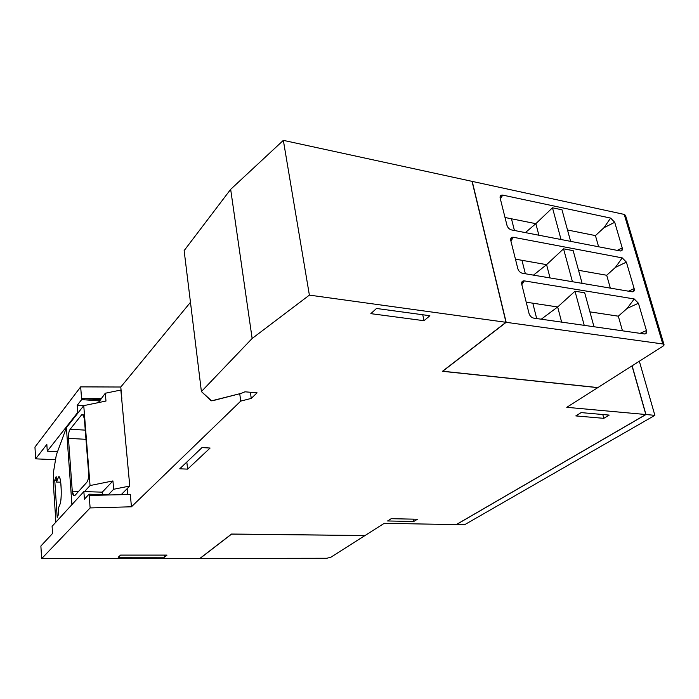<?xml version="1.0" encoding="UTF-8"?>
<svg xmlns="http://www.w3.org/2000/svg" width="699" height="699" viewBox="0 0 699 699"><rect width="100%" height="100%" fill="white"/><g stroke="black" fill="none" stroke-linecap="round" stroke-linejoin="round"><path stroke-width="1.05" d="M464.555 524.757L654.876 415.346L639.34 361.226L654.876 415.346L464.555 524.757L456.351 524.608L645.963 414.533L654.876 415.346L645.963 414.533L632.132 365.804L645.963 414.533L456.351 524.608L464.555 524.757M533.459 275.135L546.583 264.65L550.061 277.94L546.583 264.65L563.56 248.827L572.437 281.723L563.56 248.827L546.583 264.65L533.459 275.135M525.368 273.772L521.961 260.299L546.583 264.65L515.443 259.154L521.961 260.299L525.368 273.772M525.368 232.601L535.853 223.671L538.877 235.214L535.853 223.671L552.472 207.795L561.035 239.504L552.472 207.795L535.853 223.671L525.368 232.601M514.429 230.487L511.467 218.787L535.853 223.671L505.01 217.503L511.467 218.787L514.429 230.487M541.262 319.207L557.662 306.966L561.629 322.117L557.662 306.966L575.006 291.221L584.224 325.35L575.006 291.221L557.662 306.966L541.262 319.207M536.683 318.552L532.804 303.191L557.662 306.966L526.216 302.186L532.804 303.191L536.683 318.552M606.706 275.266L578.536 270.295L606.706 275.266L615.391 267.42L626.383 262.125L634.133 288.582L628.523 291.195L634.133 288.582L626.383 262.125L622.232 257.887L615.391 267.42L626.383 262.125L622.232 257.887L615.391 267.42L606.706 275.266L610.349 288.128L606.706 275.266M582.11 283.357L573.163 250.635L563.56 248.827L573.163 250.635L582.11 283.357M595.443 235.598L567.518 230.006L595.443 235.598L603.953 227.725L614.709 222.282L622.224 247.927L617.217 250.373L622.224 247.927L614.709 222.282L610.611 218.088L603.953 227.725L614.709 222.282L610.611 218.088L603.953 227.725L595.443 235.598L598.615 246.782L595.443 235.598M570.62 241.356L561.987 209.805L552.472 207.795L561.987 209.805L570.62 241.356M622.477 330.819L618.318 316.184L589.912 311.868L618.318 316.184L627.195 308.373L638.423 303.244L646.426 330.548L640.092 333.344L646.426 330.548L638.423 303.244L634.211 298.954L627.195 308.373L638.423 303.244L634.211 298.954L627.195 308.373L618.318 316.184L622.477 330.819M593.984 326.748L584.696 292.802L575.006 291.221L584.696 292.802L593.984 326.748M517.828 268.678L510.768 240.491L517.828 268.678C518.649 271.133 520.17 272.662 522.389 273.265L632.123 291.798L522.389 273.265C520.161 272.654 518.641 271.125 517.828 268.678M632.123 291.798L633.644 291.483L634.133 288.582C634.605 290.819 633.941 291.894 632.123 291.798M510.917 241.068L513.328 237.267L622.232 257.887L513.328 237.267L510.646 239.224L510.768 240.491C510.392 238.167 511.249 237.092 513.328 237.267L510.917 241.068M506.985 225.375L500.161 198.114L506.985 225.375C507.789 227.752 509.283 229.263 511.476 229.919L620.205 250.958L511.476 229.919C509.274 229.263 507.78 227.752 506.985 225.375M620.205 250.958L621.804 250.618L622.224 247.927C622.678 250.093 622.005 251.098 620.205 250.958M500.362 198.935L502.721 195.1L610.611 218.088L502.721 195.1L500.038 196.969L500.161 198.114C499.802 195.869 500.659 194.864 502.721 195.1L500.362 198.935M529.038 313.475L521.742 284.31L529.038 313.475C529.886 316.009 531.432 317.556 533.678 318.124L644.434 333.965L533.678 318.124C531.423 317.556 529.877 316 529.038 313.475M644.434 333.965L645.841 333.668L646.426 330.548C646.924 332.864 646.26 334 644.434 333.965M521.821 284.624L524.302 280.876L634.211 298.954L524.302 280.876L521.611 282.912L521.742 284.31C521.349 281.898 522.205 280.753 524.302 280.876L521.821 284.624M625.5 215.379L624.224 214.418L472.227 181.399L506.172 322.318L472.227 181.399L624.224 214.418L662.783 343.96L506.172 322.318L442.755 371.23L597.881 387.569L662.783 346.328L597.881 387.569L442.755 371.23L506.172 322.318L662.783 343.96C664.452 344.336 664.452 345.123 662.783 346.328L664.041 344.703L662.783 343.96L624.224 214.418L625.5 215.371L664.006 344.607M121.844 398.413L120.787 387.019L121.844 398.413M81.565 398.439L101.119 398.421L81.565 398.439L80.665 386.879L81.565 398.439L100.001 399.811L81.565 398.439M120.787 387.019L80.665 386.879L120.787 387.019L190.469 302.3L120.787 387.019M210.871 400.588L212.645 400.728L241.286 393.336L244.982 391.807L257.083 392.829L251.247 398.404L240.736 401.104L131.447 506.792L130.311 494.481L89.149 495.434L89.053 494.184L84.43 499.156L89.053 494.184L90.127 507.928L41.643 558.641L40.883 546.024L52.556 533.459L52.102 526.303L83.854 491.598L84.43 499.156L83.854 491.598L102.264 492.157L102.465 494.577L102.264 492.157L83.854 491.598L52.102 526.303L52.556 533.459L40.883 546.024L41.643 558.641L199.897 558.431L41.643 558.641L90.127 507.928L131.447 506.792L240.736 401.104L239.731 393.738L240.736 401.104L251.247 398.404L250.382 392.261L251.247 398.404L257.083 392.829L244.982 391.807L241.286 393.336L211.596 400.824L201.399 391.554L210.871 400.588M597.75 387.648L566.793 407.316L597.75 387.648L442.45 371.309L597.75 387.648M129.769 486.023L121.18 494.691L129.769 486.023L113.657 489.265L129.769 486.023L120.857 390.033L105.296 393.24L98.314 402.633L99.686 400.929L81.661 399.592L99.686 400.929L105.296 393.24L120.857 390.033L129.769 486.023M108.118 494.997L113.657 489.265L112.932 480.929L102.264 492.157L112.932 480.929L90.049 485.552L83.749 405.63L66.396 427.674L57.536 451.694L47.27 451.187L46.833 444.442L35.658 458.841L55.527 459.732L35.658 458.841L34.95 447.08L35.658 458.841L46.833 444.442L47.27 451.187L57.536 451.694L56.304 455.023L53.605 471.371L53.273 482.31L55.885 522.162L53.273 482.31L53.605 471.371L56.304 455.023L66.396 427.674L71.927 504.634L66.396 427.674L78.428 412.401L77.799 412.358L47.27 451.187L77.799 412.358L78.428 412.401L83.749 405.63L105.977 401.051L83.749 405.63L90.049 485.552L112.932 480.929L113.657 489.265L108.118 494.997M107.637 494.735L89.053 494.184L107.637 494.735M83.688 405.717L77.257 405.254L81.661 399.592L77.257 405.254L77.799 412.358L77.257 405.254L83.688 405.717M472.043 181.356L505.98 322.291L309.386 295.118L283.348 140.359L472.043 181.356L283.348 140.359L309.386 295.118L252.138 338.482L201.399 391.554L184.134 250.618L201.399 391.554L252.138 338.482L230.661 189.35L252.138 338.482L309.386 295.118L505.98 322.291L442.45 371.309L505.98 322.291L472.043 181.356M184.134 250.618L230.661 189.35L283.348 140.359L230.661 189.35L184.134 250.618M632.018 365.874L645.824 414.524L566.793 407.316L645.824 414.524L456.229 524.608L384.232 523.315L456.229 524.608L645.824 414.524L632.018 365.874M365.027 535.521L384.232 523.315L365.027 535.521L231.518 534.045L199.897 558.431L231.518 534.045L365.027 535.521M34.95 447.08L80.665 386.879L81.661 399.592L80.665 386.879L34.95 447.08M609.205 415.092L581.14 412.602L575.81 415.914L603.814 418.334L609.205 415.092L603.814 418.334L602.791 414.524L603.814 418.334L575.81 415.914L581.14 412.602L609.205 415.092M417.443 519.235L391.195 518.693L387.604 520.973L413.782 521.48L417.443 519.235L413.782 521.48L413.336 519.147L413.782 521.48L387.604 520.973L391.195 518.693L417.443 519.235M429.876 315.721L376.49 308.469L370.837 313.65L424.013 320.71L429.876 315.721L424.013 320.71L422.764 314.76L424.013 320.71L370.837 313.65L376.49 308.469L429.876 315.721M118.183 557.26L164.422 557.225L166.991 555.111L120.604 555.093L118.183 557.26L120.604 555.093L166.991 555.111L164.422 557.225L118.183 557.26M210.102 448.033L202.002 447.587L179.739 468.793L187.62 469.134L210.102 448.033L187.62 469.134L186.816 462.056L187.62 469.134L179.739 468.793L202.002 447.587L210.102 448.033M84.352 418.605L88.624 472.874C88.799 477.19 88.188 480.353 86.772 482.362L75.003 495.373C73.605 496.473 72.696 495.075 72.268 491.196L68.45 438.352C68.301 434.324 68.869 431.283 70.171 429.238L81.538 414.953C82.963 413.59 83.897 414.804 84.352 418.605L82.849 414.42L81.538 414.953L70.171 429.238C68.869 431.283 68.301 434.324 68.45 438.352L85.986 439.322L68.45 438.352L72.268 491.196L73.902 495.757L75.003 495.373L86.772 482.362C88.188 480.353 88.799 477.19 88.624 472.874L84.352 418.605M84.492 491.615L90.049 485.552L84.492 491.615M127.664 494.543L127.131 488.688L127.664 494.543M85.261 430.13L70.171 429.238L85.261 430.13M83.487 415.084L81.538 414.953L83.487 415.084M78.603 491.388L72.268 491.196L78.603 491.388M58.122 477.898L59.782 477.959L58.122 477.898L56.505 482.057L60.708 482.196L56.505 482.057L56.138 476.552L56.505 482.057L58.122 477.898L59.188 477.006C61.416 477.898 62.062 499.995 59.922 504.468L58.27 508.435L58.646 514.062L58.27 508.435L59.922 504.468C62.63 498.667 60.691 470.427 58.122 477.898M57.213 517.461L58.646 514.062L57.213 517.461L54.74 480.187L56.138 476.552L54.74 480.187L57.213 517.461M56.383 480.239L54.74 480.187L56.383 480.239M105.977 401.051L105.296 393.24L105.977 401.051M164.204 555.111L164.422 557.225L164.204 555.111M89.149 495.434L90.127 507.928L131.447 506.792L130.311 494.481L89.149 495.434M326.678 558.265L330.679 557.339L326.678 558.265L200.045 558.431L231.596 534.097L364.948 535.565L330.679 557.339L364.939 535.521L231.596 534.097L200.045 558.431L326.678 558.265M632.149 291.806L633.644 291.483M620.363 250.985L621.804 250.618M644.295 333.939L645.841 333.668M73.902 495.757L74.435 495.774"/></g></svg>
